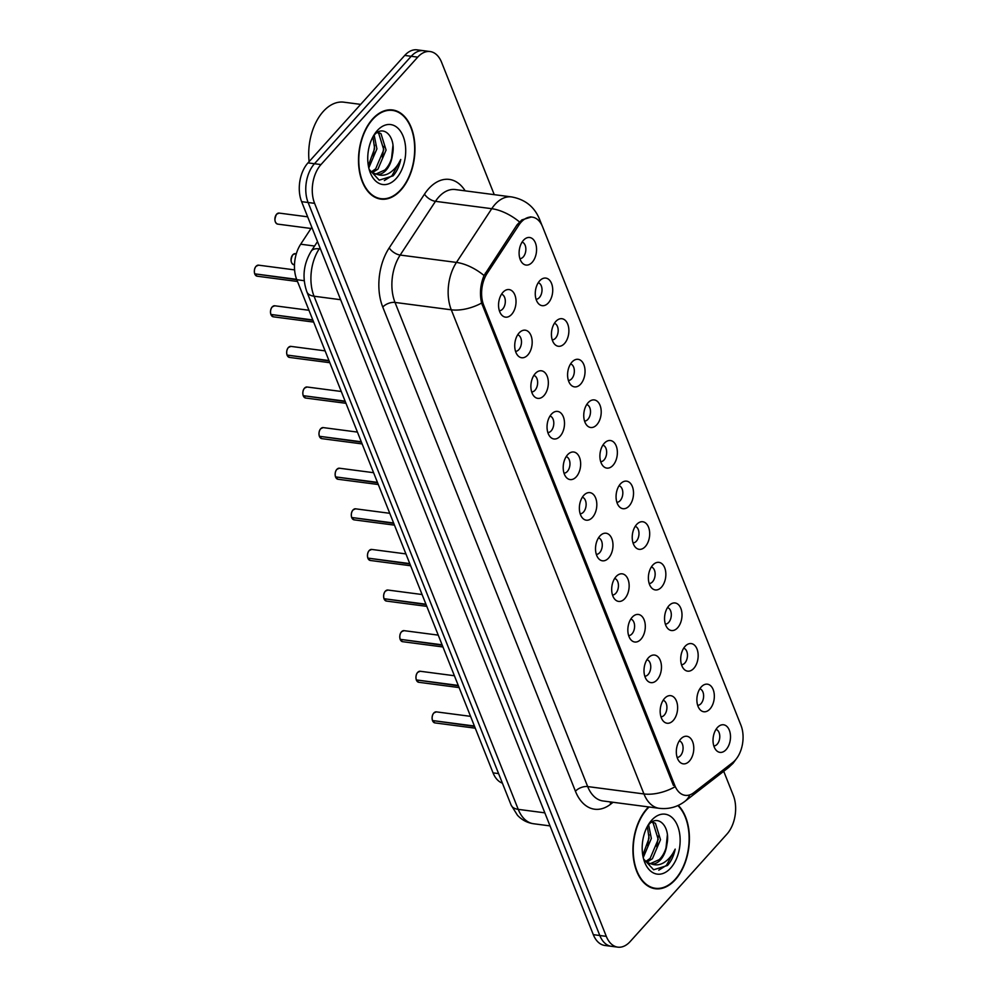 <?xml version="1.0" encoding="UTF-8"?>
<svg xmlns="http://www.w3.org/2000/svg" width="997" height="997" viewBox="0 0 997 997"><rect width="100%" height="100%" fill="white"/><g stroke="black" fill="none" stroke-linecap="round" stroke-linejoin="round"><path stroke-width="1.5" d="M527.824 354.969A13.908 8.624 -82.5 0 1 517.817 355.58A13.908 8.624 -82.5 0 1 519.076 332.973A13.908 8.624 -82.5 0 1 520.995 331.303A13.908 8.624 -82.5 0 1 531.476 336.949A13.908 8.624 -82.5 0 1 527.824 354.969M515.524 351.33A8.337 5.172 97.5 0 0 518.864 349.623A8.337 5.172 97.5 0 0 521.443 340.974A8.337 5.172 97.5 0 0 517.692 334.83M543.988 395.572A13.908 8.624 -82.5 0 1 533.968 396.195A13.908 8.624 -82.5 0 1 535.239 373.588A13.908 8.624 -82.5 0 1 537.159 371.906A13.908 8.624 -82.5 0 1 547.64 377.564A13.908 8.624 -82.5 0 1 543.988 395.572M531.688 391.933A8.337 5.172 97.5 0 0 535.028 390.238A8.337 5.172 97.5 0 0 537.607 381.589A8.337 5.172 97.5 0 0 533.844 375.433M560.152 436.188A13.908 8.624 -82.5 0 1 550.132 436.798A13.908 8.624 -82.5 0 1 551.403 414.191A13.908 8.624 -82.5 0 1 553.31 412.521A13.908 8.624 -82.5 0 1 563.803 418.167A13.908 8.624 -82.5 0 1 560.152 436.188M547.852 432.548A8.337 5.172 97.5 0 0 551.191 430.841A8.337 5.172 97.5 0 0 553.759 422.192A8.337 5.172 97.5 0 0 550.008 416.048M576.303 476.79A13.908 8.624 -82.5 0 1 566.296 477.413A13.908 8.624 -82.5 0 1 567.555 454.806A13.908 8.624 -82.5 0 1 569.474 453.124A13.908 8.624 -82.5 0 1 579.955 458.782A13.908 8.624 -82.5 0 1 576.303 476.79M564.003 473.151A8.337 5.172 97.5 0 0 567.343 471.456A8.337 5.172 97.5 0 0 569.923 462.807A8.337 5.172 97.5 0 0 566.171 456.651M592.467 517.406A13.908 8.624 -82.5 0 1 582.46 518.016A13.908 8.624 -82.5 0 1 583.719 495.409A13.908 8.624 -82.5 0 1 585.638 493.739A13.908 8.624 -82.5 0 1 596.119 499.385A13.908 8.624 -82.5 0 1 592.467 517.406M580.167 513.767A8.337 5.172 97.5 0 0 583.507 512.059A8.337 5.172 97.5 0 0 586.086 503.41A8.337 5.172 97.5 0 0 582.323 497.254M608.631 558.008A13.908 8.624 -82.5 0 1 598.611 558.632A13.908 8.624 -82.5 0 1 599.882 536.025A13.908 8.624 -82.5 0 1 601.802 534.342A13.908 8.624 -82.5 0 1 612.283 540A13.908 8.624 -82.5 0 1 608.631 558.008M596.331 554.369A8.337 5.172 97.5 0 0 599.671 552.674A8.337 5.172 97.5 0 0 602.238 544.026A8.337 5.172 97.5 0 0 598.487 537.869M624.795 598.624A13.908 8.624 -82.5 0 1 614.775 599.234A13.908 8.624 -82.5 0 1 616.034 576.627A13.908 8.624 -82.5 0 1 617.953 574.957A13.908 8.624 -82.5 0 1 628.446 580.603A13.908 8.624 -82.5 0 1 624.795 598.624M612.482 594.985A8.337 5.172 97.5 0 0 615.822 593.277A8.337 5.172 97.5 0 0 618.402 584.628A8.337 5.172 97.5 0 0 614.651 578.472M640.946 639.227A13.908 8.624 -82.5 0 1 630.939 639.85A13.908 8.624 -82.5 0 1 632.198 617.243A13.908 8.624 -82.5 0 1 634.117 615.56A13.908 8.624 -82.5 0 1 644.598 621.218A13.908 8.624 -82.5 0 1 640.946 639.227M628.646 635.588A8.337 5.172 97.5 0 0 631.986 633.88A8.337 5.172 97.5 0 0 634.566 625.244A8.337 5.172 97.5 0 0 630.814 619.087M657.11 679.842A13.908 8.624 -82.5 0 1 647.09 680.453A13.908 8.624 -82.5 0 1 648.362 657.846A13.908 8.624 -82.5 0 1 650.281 656.176A13.908 8.624 -82.5 0 1 660.762 661.821A13.908 8.624 -82.5 0 1 657.11 679.842M644.81 676.203A8.337 5.172 97.5 0 0 648.15 674.495A8.337 5.172 97.5 0 0 650.717 665.846A8.337 5.172 97.5 0 0 646.966 659.69M673.274 720.445A13.908 8.624 -82.5 0 1 663.254 721.068A13.908 8.624 -82.5 0 1 664.525 698.461A13.908 8.624 -82.5 0 1 666.432 696.778A13.908 8.624 -82.5 0 1 676.926 702.436A13.908 8.624 -82.5 0 1 673.274 720.445M660.974 716.806A8.337 5.172 97.5 0 0 664.301 715.098A8.337 5.172 97.5 0 0 666.881 706.462A8.337 5.172 97.5 0 0 663.13 700.305M689.426 761.06A13.908 8.624 -82.5 0 1 679.418 761.671A13.908 8.624 -82.5 0 1 680.677 739.064A13.908 8.624 -82.5 0 1 682.596 737.394A13.908 8.624 -82.5 0 1 693.077 743.039A13.908 8.624 -82.5 0 1 689.426 761.06M677.125 757.408A8.337 5.172 97.5 0 0 680.465 755.714A8.337 5.172 97.5 0 0 683.045 747.065A8.337 5.172 97.5 0 0 679.293 740.908M511.673 314.354A13.908 8.624 -82.5 0 1 501.653 314.977A13.908 8.624 -82.5 0 1 502.912 292.37A13.908 8.624 -82.5 0 1 504.831 290.688A13.908 8.624 -82.5 0 1 515.324 296.346A13.908 8.624 -82.5 0 1 511.673 314.354M499.36 310.715A8.337 5.172 97.5 0 0 502.7 309.02A8.337 5.172 97.5 0 0 505.28 300.371A8.337 5.172 97.5 0 0 501.528 294.215M548.375 302.876A13.908 8.624 -82.5 0 1 538.355 303.499A13.908 8.624 -82.5 0 1 539.626 280.892A13.908 8.624 -82.5 0 1 541.533 279.21A13.908 8.624 -82.5 0 1 552.026 284.868A13.908 8.624 -82.5 0 1 548.375 302.876M536.074 299.237A8.337 5.172 97.5 0 0 539.402 297.542A8.337 5.172 97.5 0 0 541.982 288.893A8.337 5.172 97.5 0 0 538.23 282.737M564.526 343.491A13.908 8.624 -82.5 0 1 554.519 344.102A13.908 8.624 -82.5 0 1 555.778 321.495A13.908 8.624 -82.5 0 1 557.697 319.825A13.908 8.624 -82.5 0 1 568.178 325.471A13.908 8.624 -82.5 0 1 564.526 343.491M552.226 339.852A8.337 5.172 97.5 0 0 555.566 338.145A8.337 5.172 97.5 0 0 558.146 329.496A8.337 5.172 97.5 0 0 554.394 323.34M580.69 384.094A13.908 8.624 -82.5 0 1 570.683 384.717A13.908 8.624 -82.5 0 1 571.942 362.11A13.908 8.624 -82.5 0 1 573.861 360.428A13.908 8.624 -82.5 0 1 584.342 366.086A13.908 8.624 -82.5 0 1 580.69 384.094M568.39 380.455A8.337 5.172 97.5 0 0 571.73 378.748A8.337 5.172 97.5 0 0 574.309 370.111A8.337 5.172 97.5 0 0 570.546 363.955M596.854 424.71A13.908 8.624 -82.5 0 1 586.834 425.32A13.908 8.624 -82.5 0 1 588.105 402.713A13.908 8.624 -82.5 0 1 590.012 401.043A13.908 8.624 -82.5 0 1 600.506 406.689A13.908 8.624 -82.5 0 1 596.854 424.71M584.554 421.07A8.337 5.172 97.5 0 0 587.894 419.363A8.337 5.172 97.5 0 0 590.461 410.714A8.337 5.172 97.5 0 0 586.71 404.558M613.018 465.312A13.908 8.624 -82.5 0 1 602.998 465.935A13.908 8.624 -82.5 0 1 604.257 443.329A13.908 8.624 -82.5 0 1 606.176 441.646A13.908 8.624 -82.5 0 1 616.669 447.304A13.908 8.624 -82.5 0 1 613.018 465.312M600.705 461.673A8.337 5.172 97.5 0 0 604.045 459.966A8.337 5.172 97.5 0 0 606.625 451.329A8.337 5.172 97.5 0 0 602.873 445.173M629.169 505.928A13.908 8.624 -82.5 0 1 619.162 506.538A13.908 8.624 -82.5 0 1 620.421 483.931A13.908 8.624 -82.5 0 1 622.34 482.261A13.908 8.624 -82.5 0 1 632.821 487.907A13.908 8.624 -82.5 0 1 629.169 505.928M616.869 502.276A8.337 5.172 97.5 0 0 620.209 500.581A8.337 5.172 97.5 0 0 622.789 491.932A8.337 5.172 97.5 0 0 619.037 485.776M645.333 546.53A13.908 8.624 -82.5 0 1 635.313 547.154A13.908 8.624 -82.5 0 1 636.585 524.547A13.908 8.624 -82.5 0 1 638.504 522.864A13.908 8.624 -82.5 0 1 648.985 528.522A13.908 8.624 -82.5 0 1 645.333 546.53M633.033 542.891A8.337 5.172 97.5 0 0 636.373 541.184A8.337 5.172 97.5 0 0 638.94 532.535A8.337 5.172 97.5 0 0 635.189 526.391M661.497 587.146A13.908 8.624 -82.5 0 1 651.477 587.756A13.908 8.624 -82.5 0 1 652.736 565.149A13.908 8.624 -82.5 0 1 654.655 563.479A13.908 8.624 -82.5 0 1 665.149 569.125A13.908 8.624 -82.5 0 1 661.497 587.146M649.197 583.494A8.337 5.172 97.5 0 0 652.524 581.799A8.337 5.172 97.5 0 0 655.104 573.15A8.337 5.172 97.5 0 0 651.353 566.994M677.648 627.749A13.908 8.624 -82.5 0 1 667.641 628.359A13.908 8.624 -82.5 0 1 668.9 605.765A13.908 8.624 -82.5 0 1 670.819 604.082A13.908 8.624 -82.5 0 1 681.3 609.728A13.908 8.624 -82.5 0 1 677.648 627.749M665.348 624.11A8.337 5.172 97.5 0 0 668.688 622.402A8.337 5.172 97.5 0 0 671.268 613.753A8.337 5.172 97.5 0 0 667.516 607.609M693.812 668.364A13.908 8.624 -82.5 0 1 683.792 668.975A13.908 8.624 -82.5 0 1 685.064 646.368A13.908 8.624 -82.5 0 1 686.983 644.698A13.908 8.624 -82.5 0 1 697.464 650.343A13.908 8.624 -82.5 0 1 693.812 668.364M681.512 664.712A8.337 5.172 97.5 0 0 684.852 663.017A8.337 5.172 97.5 0 0 687.432 654.368A8.337 5.172 97.5 0 0 683.668 648.212M709.976 708.967A13.908 8.624 -82.5 0 1 699.956 709.577A13.908 8.624 -82.5 0 1 701.227 686.983A13.908 8.624 -82.5 0 1 703.134 685.3A13.908 8.624 -82.5 0 1 713.628 690.946A13.908 8.624 -82.5 0 1 709.976 708.967M697.676 705.328A8.337 5.172 97.5 0 0 701.016 703.62A8.337 5.172 97.5 0 0 703.583 694.971A8.337 5.172 97.5 0 0 699.832 688.827M726.14 749.582A13.908 8.624 -82.5 0 1 716.12 750.193A13.908 8.624 -82.5 0 1 717.379 727.586A13.908 8.624 -82.5 0 1 719.298 725.903A13.908 8.624 -82.5 0 1 729.792 731.561A13.908 8.624 -82.5 0 1 726.14 749.582M713.827 745.93A8.337 5.172 97.5 0 0 717.167 744.236A8.337 5.172 97.5 0 0 719.747 735.587A8.337 5.172 97.5 0 0 715.996 729.43M532.211 262.273A13.908 8.624 -82.5 0 1 522.191 262.884A13.908 8.624 -82.5 0 1 523.462 240.277A13.908 8.624 -82.5 0 1 525.382 238.607A13.908 8.624 -82.5 0 1 535.863 244.253A13.908 8.624 -82.5 0 1 532.211 262.273M519.911 258.634A8.337 5.172 97.5 0 0 523.251 256.927A8.337 5.172 97.5 0 0 525.818 248.278A8.337 5.172 97.5 0 0 522.067 242.121M518.876 225.085A25.025 15.516 -82.5 0 1 521.119 222.169A25.025 15.516 -82.5 0 1 532.248 217.134A25.025 15.516 -82.5 0 1 542.605 226.842L740.958 725.293A25.025 15.516 -82.5 0 1 732.745 762.518L693.875 792.64A25.025 15.516 -82.5 0 1 685.226 795.344A25.025 15.516 -82.5 0 1 674.869 785.636L483.719 305.281A25.025 15.516 -82.5 0 1 487.197 273.303L518.876 225.085L517.044 224.848M502.388 783.144A27.816 17.236 -82.5 0 1 493.054 772.874L296.807 279.746A27.816 17.236 -82.5 0 1 300.683 244.215L311.812 227.266M372.579 118.992A44.965 27.866 97.5 0 0 358.845 167.135A44.965 27.866 97.5 0 0 380.891 199.126A44.965 27.866 97.5 0 0 400.881 190.091A44.965 27.866 97.5 0 0 414.615 141.948A44.965 27.866 97.5 0 0 392.569 109.969A44.965 27.866 97.5 0 0 372.579 118.992M378.037 198.503A44.965 27.866 97.5 0 0 379.134 198.428M648.623 806.934A44.965 27.866 97.5 0 0 647.016 808.604A44.965 27.866 97.5 0 0 633.269 856.759A44.965 27.866 97.5 0 0 655.316 888.738A44.965 27.866 97.5 0 0 675.305 879.715A44.965 27.866 97.5 0 0 678.247 805.402M652.474 888.115A44.965 27.866 97.5 0 0 653.571 888.04M674.869 785.636L673.436 785.449L481.613 303.063C479.52 293.791 480.33 284.619 484.043 275.521L517.082 224.786L521.892 219.901L531.451 216.972M494.25 194.652L441.596 62.337A27.816 17.236 97.5 0 0 430.081 51.545L417.107 49.85A27.816 17.236 97.5 0 0 404.732 55.433L307.986 162.872A27.816 17.236 97.5 0 0 301.617 201.656L593.315 934.663L599.808 935.51A27.816 17.236 97.5 0 0 611.311 946.303A27.816 17.236 97.5 0 1 599.808 935.51L308.11 202.503L599.808 935.51L606.301 936.357A27.816 17.236 97.5 0 0 617.804 947.15A27.816 17.236 97.5 0 0 630.166 941.567L726.925 834.128A27.816 17.236 97.5 0 0 733.293 795.344L723.722 771.292M307.986 162.872L314.479 163.72A27.816 17.236 97.5 0 0 308.11 202.503A27.816 17.236 97.5 0 1 314.479 163.72L411.225 56.281L314.479 163.72L320.972 164.58A27.816 17.236 97.5 0 0 314.603 203.351L606.301 936.357M423.588 50.697A27.816 17.236 97.5 0 0 411.225 56.281A27.816 17.236 97.5 0 1 423.588 50.697M430.081 51.545A27.816 17.236 97.5 0 0 417.718 57.141L320.972 164.58M390.699 110.181A44.965 27.866 97.5 0 0 389.653 109.832M593.315 934.663A27.816 17.236 97.5 0 0 604.818 945.455L617.804 947.15M254.758 273.851L254.684 273.801C253.998 270.648 254.447 268.143 256.03 266.311L258.572 265.165A5.558 3.452 97.5 0 0 256.104 266.286A5.558 3.452 97.5 0 0 254.758 273.851L296.645 279.334M255.033 273.888L304.235 280.718M270.922 314.454L270.848 314.416C270.162 311.251 270.611 308.758 272.181 306.914L274.736 305.78A5.558 3.452 97.5 0 0 272.268 306.902A5.558 3.452 97.5 0 0 270.922 314.454L312.809 319.95M271.196 314.491L312.958 320.324M287.074 355.069L287.011 355.019C286.326 351.866 286.762 349.361 288.345 347.529L290.9 346.383A5.558 3.452 97.5 0 0 288.42 347.504A5.558 3.452 97.5 0 0 287.074 355.069L328.96 360.553M287.36 355.106L329.122 360.939M303.238 395.672L303.163 395.635C302.477 392.469 302.926 389.977 304.509 388.132L307.064 386.998A5.558 3.452 97.5 0 0 304.584 388.107A5.558 3.452 97.5 0 0 303.238 395.672L345.124 401.155M303.524 395.709L345.274 401.542M400.732 189.729A44.491 27.58 97.5 0 0 414.328 142.073A44.491 27.58 97.5 0 0 392.506 110.418A44.491 27.58 97.5 0 0 372.728 119.353A44.491 27.58 97.5 0 0 359.132 167.01A44.491 27.58 97.5 0 0 380.954 198.665A44.491 27.58 97.5 0 0 400.732 189.729M360.665 104.386L343.84 102.18A46.348 28.726 97.5 0 0 323.24 111.49A46.348 28.726 97.5 0 0 309.12 161.601M369.164 169.39L379.209 180.145L393.08 175.858C396.781 171.646 399.348 166.2 400.757 159.495C397.94 165.477 394.201 169.964 389.528 172.955C385.527 175.41 381.427 175.896 377.252 174.425A20.962 12.986 97.5 0 0 386.113 170.163A20.962 12.986 97.5 0 0 392.444 154.896C396.457 136.689 383.347 123.902 374.174 135.168L376.916 148.865L368.79 167.92M377.776 132.24L381.004 133.698L386.076 150.061L377.975 169.104L372.317 172.693M377.315 132.514L378.71 133.386L383.783 149.762L375.682 168.805L371.27 171.908M377.252 174.425L372.454 172.768L369.463 170.126M392.444 154.896C391.123 161.215 388.593 166.25 384.854 170.001L375.607 174.151M372.928 136.826L374.623 148.565L368.329 165.589M377.215 130.644A30.222 18.731 97.5 0 0 374.473 134.234A30.222 18.731 97.5 0 0 369.65 171.01A30.222 18.731 97.5 0 0 396.245 178.438A30.222 18.731 97.5 0 0 403.162 136.302A30.222 18.731 97.5 0 0 377.215 130.644M400.757 159.495L392.008 175.721L384.344 180.569M392.943 145.487L391.559 158.461M383.833 146.422L382.399 157.264M374.673 145.226L373.239 156.068M649.084 806.997A44.491 27.58 97.5 0 0 647.165 808.978A44.491 27.58 97.5 0 0 633.569 856.622A44.491 27.58 97.5 0 0 655.378 888.277A44.491 27.58 97.5 0 0 675.168 879.342A44.491 27.58 97.5 0 0 677.86 805.588M643.252 857.52L651.34 838.477L648.623 824.768C657.783 813.527 670.881 826.301 666.881 844.509C665.56 850.827 663.03 855.862 659.279 859.613L650.044 863.763M652.212 821.852L655.44 823.31L660.5 839.673L652.412 858.716L646.754 862.305M651.739 822.126L653.147 823.011L658.219 839.374L650.119 858.417L645.695 861.52M643.601 859.003L653.646 869.758L667.504 865.471C671.218 861.258 673.785 855.812 675.193 849.12C672.377 855.102 668.638 859.588 663.965 862.579C659.952 865.022 655.864 865.508 651.689 864.038A20.962 12.986 97.5 0 0 660.537 859.788A20.962 12.986 97.5 0 0 666.881 844.509M651.689 864.038L646.879 862.393L643.9 859.738M647.365 826.451L649.059 838.178L642.766 855.202M651.652 820.257A30.222 18.731 97.5 0 0 648.897 823.858A30.222 18.731 97.5 0 0 644.087 860.623A30.222 18.731 97.5 0 0 670.669 868.063A30.222 18.731 97.5 0 0 677.599 825.915A30.222 18.731 97.5 0 0 651.652 820.257M675.193 849.12L666.445 865.334L658.78 870.182M667.367 835.1L665.984 848.073M658.257 836.047L656.824 846.877M649.097 834.838L647.664 845.68M319.401 436.287L319.327 436.237C318.641 433.084 319.09 430.579 320.66 428.747L323.215 427.601A5.558 3.452 97.5 0 0 320.747 428.722A5.558 3.452 97.5 0 0 319.401 436.287L361.288 441.771M319.676 436.325L361.437 442.157M335.553 476.89L335.49 476.853C334.805 473.687 335.254 471.195 336.824 469.35L339.379 468.216A5.558 3.452 97.5 0 0 336.911 469.325A5.558 3.452 97.5 0 0 335.553 476.89L377.439 482.374M335.839 476.927L377.601 482.76M351.717 517.505L351.642 517.455C350.956 514.302 351.405 511.797 352.988 509.966L355.543 508.819A5.558 3.452 97.5 0 0 353.063 509.941A5.558 3.452 97.5 0 0 351.717 517.505L393.603 522.989M352.003 517.543L393.753 523.375M367.881 558.108L367.806 558.071C367.12 554.905 367.569 552.413 369.152 550.568L371.694 549.434A5.558 3.452 97.5 0 0 369.226 550.543A5.558 3.452 97.5 0 0 367.881 558.108L409.767 563.592M368.155 558.146L409.917 563.978M384.044 598.723L383.97 598.674C383.284 595.521 383.733 593.016 385.303 591.184L387.858 590.037A5.558 3.452 97.5 0 0 385.39 591.159A5.558 3.452 97.5 0 0 384.044 598.723L425.931 604.207M384.319 598.748L426.08 604.593M400.196 639.326L400.133 639.289C399.448 636.123 399.884 633.631 401.467 631.786L404.022 630.652A5.558 3.452 97.5 0 0 401.542 631.762A5.558 3.452 97.5 0 0 400.196 639.326L442.082 644.81M400.482 639.364L442.244 645.196M416.36 679.929L416.285 679.892C415.599 676.739 416.048 674.234 417.631 672.402L420.173 671.255A5.558 3.452 97.5 0 0 417.706 672.377A5.558 3.452 97.5 0 0 416.36 679.929L458.246 685.425M416.646 679.966L458.396 685.811M432.524 720.544L432.449 720.495C431.763 717.342 432.212 714.849 433.782 713.005L436.337 711.87A5.558 3.452 97.5 0 0 433.869 712.98A5.558 3.452 97.5 0 0 432.524 720.544L474.41 726.028M432.798 720.582L474.56 726.414M483.719 305.281L482.286 305.094M487.197 273.303L485.365 273.066M314.578 246.035L300.683 244.215M498.587 773.597L493.054 772.874M613.093 802.273L610.613 804.205A46.348 28.726 -82.5 0 1 575.431 791.232L382.761 307.076A9.272 4.873 -21.7 0 1 395.011 302.427L451.28 309.805A37.076 22.981 -82.5 0 1 456.452 262.423L491.745 208.697A37.076 22.981 -82.5 0 1 495.06 204.373A37.076 22.981 -82.5 0 1 511.548 196.92L455.28 189.555A37.076 22.981 97.5 0 0 438.805 196.995A37.076 22.981 97.5 0 0 435.477 201.332L400.183 255.058A37.076 22.981 97.5 0 0 395.011 302.427L587.682 786.571A37.076 22.981 97.5 0 0 603.023 800.965L659.291 808.33A37.076 22.981 -82.5 0 1 643.95 793.948L451.28 309.805A32.44 17.036 -21.7 0 0 481.613 303.063M519.474 221.92A32.44 15.678 33.3 0 0 491.745 208.697L435.477 201.332A9.272 4.474 -146.7 0 1 424.51 194.141A46.348 28.726 -82.5 0 1 465.163 190.838M674.284 787.206A32.44 17.036 158.3 0 1 643.95 793.948L587.682 786.571A9.272 4.873 -21.7 0 0 575.431 791.232M689.762 794.883A32.44 21.598 52.2 0 1 684.976 801.301C677.424 807.047 668.85 809.39 659.291 808.33M382.761 307.076A46.348 28.726 -82.5 0 1 389.216 247.867A9.272 4.474 -146.7 0 0 400.183 255.058L456.452 262.423A32.44 15.678 33.3 0 1 484.043 275.521M732.396 762.78A32.44 21.598 52.2 0 1 728.296 767.74L684.976 801.301M542.081 225.646L539.402 218.891A32.44 17.036 158.3 0 1 540.05 222.169M389.216 247.867L424.51 194.141M417.718 57.141L404.732 55.433M314.603 203.351L301.617 201.656M610.338 801.924A9.272 6.169 -127.8 0 0 610.613 804.205M319.95 247.717L319.214 248.851L320.461 249.013M306.889 291.884A18.544 9.733 -21.7 0 0 314.043 296.221L518.241 809.365A37.076 22.981 97.5 0 0 533.582 823.746C527.251 822.824 521.867 819.983 517.431 815.222L511.1 805.028L306.889 291.884C301.979 277.714 303.424 264.13 311.214 251.169A18.544 8.961 33.3 0 1 319.214 248.851A37.076 22.981 97.5 0 0 314.043 296.221L340.638 299.711M511.1 805.028A18.544 9.733 -21.7 0 0 518.241 809.365L544.836 812.842M276.643 214.193A5.558 3.452 97.5 0 0 274.948 220.15A5.558 3.452 97.5 0 0 277.677 224.113C274.487 222.643 274.125 219.34 276.568 214.218L279.123 213.084A5.558 3.452 97.5 0 0 276.643 214.193M275.234 221.571A5.371 3.327 -82.5 0 1 276.107 214.916M254.696 273.652A5.371 3.327 -82.5 0 1 255.568 266.997M254.908 274.225A5.558 3.452 97.5 0 0 257.126 276.194L297.505 281.49M292.806 254.808A5.558 3.452 97.5 0 0 291.112 260.765A5.558 3.452 97.5 0 0 293.841 264.716C290.65 263.245 290.289 259.955 292.732 254.833L295.274 253.687A5.558 3.452 97.5 0 0 292.806 254.808M291.398 262.174A5.371 3.327 -82.5 0 1 292.271 255.519M270.848 314.267A5.371 3.327 -82.5 0 1 271.72 307.612M271.072 314.84A5.558 3.452 97.5 0 0 273.29 316.809L313.656 322.093M287.011 354.87A5.371 3.327 -82.5 0 1 287.884 348.215M287.236 355.443A5.558 3.452 97.5 0 0 289.454 357.412L329.82 362.709M303.175 395.485A5.371 3.327 -82.5 0 1 304.048 388.83M303.387 396.058A5.558 3.452 97.5 0 0 305.618 398.027L345.984 403.311M319.339 436.088A5.371 3.327 -82.5 0 1 320.199 429.433M319.551 436.661A5.558 3.452 97.5 0 0 321.769 438.63L362.135 443.927M335.49 476.703A5.371 3.327 -82.5 0 1 336.363 470.048M335.715 477.276A5.558 3.452 97.5 0 0 337.933 479.245L378.299 484.53M351.654 517.306A5.371 3.327 -82.5 0 1 352.527 510.651M351.866 517.879A5.558 3.452 97.5 0 0 354.097 519.848L394.463 525.145M367.818 557.921A5.371 3.327 -82.5 0 1 368.691 551.266M368.03 558.494A5.558 3.452 97.5 0 0 370.248 560.464L410.627 565.748M383.97 598.524A5.371 3.327 -82.5 0 1 384.842 591.869M384.194 599.097A5.558 3.452 97.5 0 0 386.412 601.066L426.778 606.363M400.133 639.127A5.371 3.327 -82.5 0 1 401.006 632.484M400.358 639.713A5.558 3.452 97.5 0 0 402.576 641.682L442.942 646.966M416.297 679.742A5.371 3.327 -82.5 0 1 417.17 673.087M416.509 680.315A5.558 3.452 97.5 0 0 418.74 682.284L459.106 687.581M432.449 720.345A5.371 3.327 -82.5 0 1 433.321 713.702M432.673 720.931A5.558 3.452 97.5 0 0 434.891 722.9L475.257 728.184M532.248 217.134L530.329 216.885M728.296 767.74L732.994 763.378L737.269 757.57M539.402 218.891C534.267 206.666 524.983 199.35 511.548 196.92M533.582 823.746L550.032 825.902M311.214 251.169L317.507 241.573M277.677 224.113L311.014 228.475M279.123 213.084L307.649 216.823M258.572 265.165L294.589 269.888M257.126 276.194L254.833 274.187M293.841 264.716L294.489 264.803M295.274 253.687L296.296 253.824M274.736 305.78L308.945 310.266M273.29 316.809L270.997 314.803M290.9 346.383L325.109 350.869M289.454 357.412L287.161 355.406M307.064 386.998L341.273 391.485M305.618 398.027L303.325 396.008M388.556 109.907L392.506 110.418M376.991 198.141L380.954 198.665M651.427 887.766L655.378 888.277M323.215 427.601L357.437 432.087M321.769 438.63L319.476 436.624M339.379 468.216L373.588 472.69M337.933 479.245L335.64 477.227M355.543 508.819L389.752 513.305M354.097 519.848L351.804 517.842M371.694 549.434L405.916 553.908M370.248 560.464L367.955 558.445M387.858 590.037L422.067 594.524M386.412 601.066L384.119 599.06M404.022 630.652L438.231 635.126M402.576 641.682L400.283 639.663M420.173 671.255L454.395 675.742M418.74 682.284L416.447 680.278M436.337 711.87L470.547 716.345M434.891 722.9L432.598 720.881"/></g></svg>
